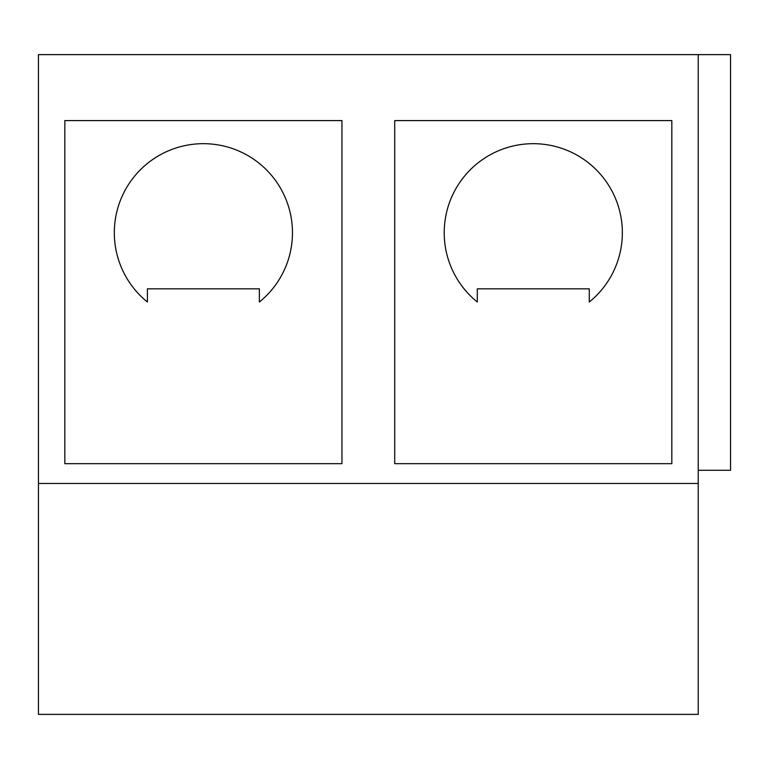 <?xml version="1.0" encoding="UTF-8"?>
<svg xmlns="http://www.w3.org/2000/svg" width="769" height="769" viewBox="0 0 769 769"><rect width="100%" height="100%" fill="white"/><g stroke="black" fill="none" stroke-linecap="round" stroke-linejoin="round"><path stroke-width="1.15" d="M38.45 483.47L698.223 483.47L698.223 714.382L38.45 714.382L38.45 54.618L730.55 54.618L730.55 470.272L698.223 470.272M698.223 483.47L698.223 54.618M589.265 288.836L477.299 288.836L477.299 302.025A89.069 89.069 0 0 1 468.119 172.025A89.069 89.069 0 0 1 598.436 172.025A89.069 89.069 0 0 1 589.265 302.025L589.265 288.836M341.945 463.669L64.836 463.669L64.836 120.589L341.945 120.589L341.945 463.669M671.827 120.589L394.728 120.589L394.728 463.669L671.827 463.669L671.827 120.589M259.374 288.836L147.408 288.836L147.408 302.025A89.069 89.069 0 0 1 138.228 172.025A89.069 89.069 0 0 1 268.554 172.025A89.069 89.069 0 0 1 259.374 302.025L259.374 288.836"/></g></svg>
